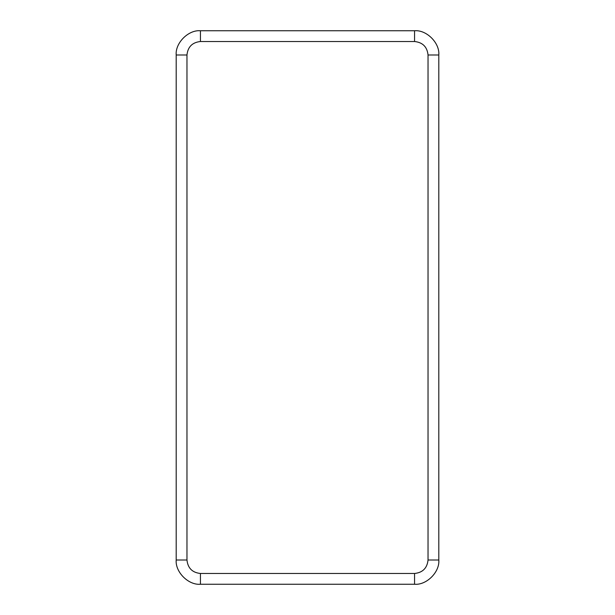 <?xml version="1.0" encoding="UTF-8"?>
<svg xmlns="http://www.w3.org/2000/svg" width="615" height="615" viewBox="0 0 615 615"><rect width="100%" height="100%" fill="white"/><g stroke="black" fill="none" stroke-linecap="round" stroke-linejoin="round"><path stroke-width="0.92" d="M414.564 41.52L200.436 41.52C192.318 42.381 187.829 46.871 186.968 54.989L186.968 560.011C187.829 568.129 192.318 572.619 200.436 573.48L414.564 573.48C422.682 572.619 427.171 568.129 428.032 560.011L428.032 54.989C427.171 46.871 422.682 42.381 414.564 41.52L414.564 30.75L200.436 30.75L414.564 30.75C426.556 29.666 439.886 42.996 438.803 54.989C439.886 42.996 426.556 29.666 414.564 30.75L414.564 41.52C422.682 42.381 427.171 46.871 428.032 54.989L438.803 54.989L438.803 560.011L438.803 54.989L428.032 54.989L428.032 560.011L438.803 560.011C439.886 572.004 426.556 585.334 414.564 584.25L200.436 584.25L414.564 584.25L414.564 573.48L200.436 573.48L200.436 584.25C188.444 585.334 175.114 572.004 176.197 560.011L176.197 54.989C175.114 42.996 188.444 29.666 200.436 30.75L200.436 41.52L414.564 41.52M414.564 584.25C426.556 585.334 439.886 572.004 438.803 560.011L428.032 560.011C427.171 568.129 422.682 572.619 414.564 573.48L414.564 584.25M200.436 30.75C188.444 29.666 175.114 42.996 176.197 54.989L186.968 54.989C187.829 46.871 192.318 42.381 200.436 41.52L200.436 30.75M176.197 54.989L176.197 560.011L186.968 560.011L186.968 54.989L176.197 54.989M176.197 560.011C175.114 572.004 188.444 585.334 200.436 584.25L200.436 573.48C192.318 572.619 187.829 568.129 186.968 560.011L176.197 560.011"/></g></svg>
